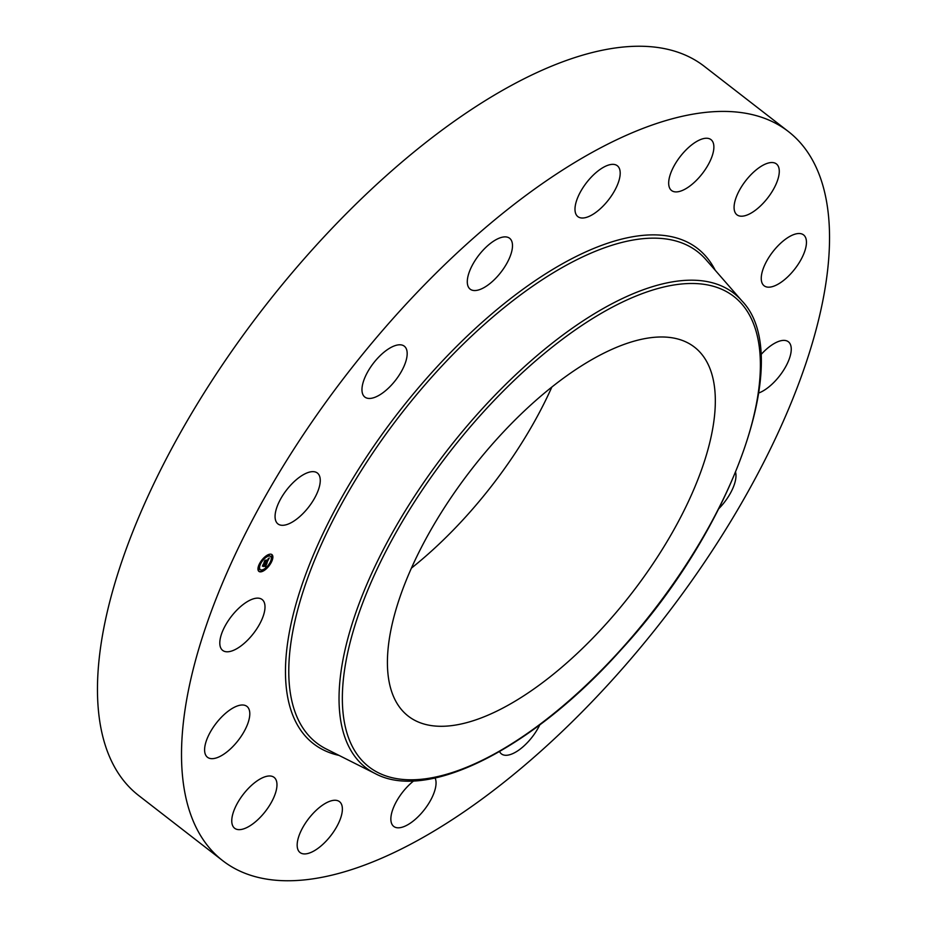 <?xml version="1.0" encoding="UTF-8"?>
<svg xmlns="http://www.w3.org/2000/svg" width="927" height="927" viewBox="0 0 927 927"><rect width="100%" height="100%" fill="white"/><g stroke="black" fill="none" stroke-linecap="round" stroke-linejoin="round"><path stroke-width="1.39" d="M276.373 522.121A32.19 13.963 -52.2 0 1 288.332 487.811A32.19 13.963 -52.2 0 1 317.393 473.037A32.19 13.963 -52.2 0 1 318.958 474.833A32.19 13.963 -52.2 0 1 306.999 509.132A32.19 13.963 -52.2 0 1 277.938 523.917A32.19 13.963 -52.2 0 1 276.373 522.121M222.77 860.719L138.714 795.54A461.414 200.093 -52.2 0 1 312.978 248.911A461.414 200.093 -52.2 0 1 704.23 66.281L788.286 131.46A461.414 200.093 -52.2 0 1 614.022 678.089A461.414 200.093 -52.2 0 1 222.77 860.719A461.414 200.093 -52.2 0 1 397.023 314.091A461.414 200.093 -52.2 0 1 788.286 131.46M606.27 623.744A233.5 101.263 -52.2 0 1 408.286 716.154A233.5 101.263 -52.2 0 1 496.466 439.537A233.5 101.263 -52.2 0 1 694.462 347.127A233.5 101.263 -52.2 0 1 606.27 623.744M551.855 387.034A233.5 101.263 -52.2 0 1 466.826 515.597A233.5 101.263 -52.2 0 1 411.437 568.112M469.479 271.46A32.19 13.963 -52.2 0 1 489.143 244.438A32.19 13.963 -52.2 0 1 509.618 238.274A32.19 13.963 -52.2 0 1 510.302 255.979A32.19 13.963 -52.2 0 1 490.638 282.99A32.19 13.963 -52.2 0 1 470.163 289.154A32.19 13.963 -52.2 0 1 469.479 271.46M539.781 724.879A32.19 13.963 -52.2 0 1 501.426 753.894A32.19 13.963 -52.2 0 1 499.572 751.577M582.446 188.505A32.19 13.963 -52.2 0 1 617.324 165.748A32.19 13.963 -52.2 0 1 612.735 193.87A32.19 13.963 -52.2 0 1 577.869 216.628A32.19 13.963 -52.2 0 1 582.446 188.505M435.087 777.985A32.19 13.963 -52.2 0 1 428.598 803.674A32.19 13.963 -52.2 0 1 393.732 826.421A32.19 13.963 -52.2 0 1 398.309 798.309A32.19 13.963 -52.2 0 1 413.755 780.87M683.709 152.387A32.19 13.963 -52.2 0 1 711.009 139.641A32.19 13.963 -52.2 0 1 698.842 177.775A32.19 13.963 -52.2 0 1 671.554 190.522A32.19 13.963 -52.2 0 1 683.709 152.387M327.347 839.792A32.19 13.963 -52.2 0 1 300.047 852.539A32.19 13.963 -52.2 0 1 312.202 814.393A32.19 13.963 -52.2 0 1 339.502 801.658A32.19 13.963 -52.2 0 1 327.347 839.792M757.834 168.587A32.19 13.963 -52.2 0 1 776.409 163.928A32.19 13.963 -52.2 0 1 775.876 184.554A32.19 13.963 -52.2 0 1 755.528 210.151A32.19 13.963 -52.2 0 1 736.953 214.809A32.19 13.963 -52.2 0 1 737.486 194.183A32.19 13.963 -52.2 0 1 757.834 168.587M253.21 823.593A32.19 13.963 -52.2 0 1 234.635 828.251A32.19 13.963 -52.2 0 1 235.168 807.626A32.19 13.963 -52.2 0 1 255.528 782.029A32.19 13.963 -52.2 0 1 274.091 777.371A32.19 13.963 -52.2 0 1 273.569 797.996A32.19 13.963 -52.2 0 1 253.21 823.593M793.558 234.647A32.19 13.963 -52.2 0 1 803.582 234.913A32.19 13.963 -52.2 0 1 800.349 260.777A32.19 13.963 -52.2 0 1 774.138 286.049A32.19 13.963 -52.2 0 1 764.126 285.783A32.19 13.963 -52.2 0 1 767.347 259.919A32.19 13.963 -52.2 0 1 793.558 234.647M217.497 757.533A32.19 13.963 -52.2 0 1 207.474 757.266A32.19 13.963 -52.2 0 1 210.696 731.403A32.19 13.963 -52.2 0 1 236.906 706.131A32.19 13.963 -52.2 0 1 246.93 706.397A32.19 13.963 -52.2 0 1 243.697 732.26A32.19 13.963 -52.2 0 1 217.497 757.533M760.87 354.751A32.19 13.963 -52.2 0 1 785.424 340.51A32.19 13.963 -52.2 0 1 788.379 341.773A32.19 13.963 -52.2 0 1 785.088 367.752A32.19 13.963 -52.2 0 1 758.784 392.978M225.62 651.669A32.19 13.963 -52.2 0 1 222.677 650.406A32.19 13.963 -52.2 0 1 229.236 619.306A32.19 13.963 -52.2 0 1 259.178 598.263A32.19 13.963 -52.2 0 1 262.132 599.526A32.19 13.963 -52.2 0 1 255.574 630.615A32.19 13.963 -52.2 0 1 225.62 651.669M735.609 472.376A32.19 13.963 -52.2 0 1 718.912 508.575M361.993 388.61A32.19 13.963 -52.2 0 1 379.433 356.362A32.19 13.963 -52.2 0 1 404.299 346.177A32.19 13.963 -52.2 0 1 407.15 354.635A32.19 13.963 -52.2 0 1 389.711 386.883A32.19 13.963 -52.2 0 1 364.844 397.057A32.19 13.963 -52.2 0 1 361.993 388.61M261.634 571.681A10.626 4.612 -52.2 0 1 258.911 571.403A10.626 4.612 -52.2 0 1 260.209 562.469A10.626 4.612 -52.2 0 1 269.212 554.334A10.626 4.612 -52.2 0 1 271.935 554.613A10.626 4.612 -52.2 0 1 270.638 563.535A10.626 4.612 -52.2 0 1 261.634 571.681M262.434 569.838A8.366 3.627 -52.2 0 1 260.29 569.618A8.366 3.627 -52.2 0 1 261.31 562.585A8.366 3.627 -52.2 0 1 268.401 556.165A8.366 3.627 -52.2 0 1 270.545 556.385A8.366 3.627 -52.2 0 1 269.525 563.419A8.366 3.627 -52.2 0 1 262.434 569.838M266.93 562.017L267.915 560.661L264.38 561.994L265.145 560.267L268.03 559.92L268.065 558.935L268.239 559.862L268.193 558.726L269.293 557.938L267.069 562.283M267.115 561.797L267.567 560.986L263.952 562.515L264.798 560.58L264.125 562.283L267.694 560.847L267.092 561.843M265.47 566.756L264.902 566.362L266.397 564.149L265.087 564.52L266.142 564.427L265.168 566.084L266.026 564.543L264.948 564.844L264.902 565.887L263.731 566.223L264.855 564.589L262.862 565.563L263.674 563.709L267.185 562.816L265.47 566.756M263.477 566.536L264.774 566.084L263.477 566.536M264.473 564.972L262.364 566.154L263.442 563.836L262.538 565.922L264.589 564.856L264.137 565.76L264.392 564.914M270.939 561.924L271.553 560.893L270.939 561.924M261.808 571.287L262.422 570.244L261.808 571.287M266.86 567.88L267.486 566.849L266.86 567.88M259.444 565.134L260.07 564.091L259.444 565.134M258.737 570.14L259.363 569.108L258.737 570.14M269.039 554.728L268.413 555.76L269.039 554.728M272.109 555.864L271.484 556.895L272.109 555.864M263.986 558.124L263.361 559.166L263.986 558.124M264.855 564.589L263.314 564.531M266.397 564.149L264.543 564.346M267.915 560.661L264.821 561.009M258.691 571.206A10.626 4.612 127.8 0 0 261.171 571.322A10.626 4.612 127.8 0 0 261.553 571.206M262.26 570.916A10.626 4.612 127.8 0 0 266.57 567.776M267.463 566.837A10.626 4.612 127.8 0 0 270.869 561.936M271.414 560.789A10.626 4.612 127.8 0 0 271.692 554.45M268.366 555.713A8.366 3.627 127.8 0 0 267.949 555.818A8.366 3.627 127.8 0 0 264.172 558.158M263.245 559.074A8.366 3.627 127.8 0 0 259.931 563.987M259.49 565.111A8.366 3.627 127.8 0 0 259.838 569.259A8.366 3.627 127.8 0 0 260.081 569.421M270.302 556.235A8.366 3.627 127.8 0 0 270.093 556.038A8.366 3.627 127.8 0 0 268.772 555.679M270.939 560.522L271.553 560.893M261.611 569.978L261.344 570.928M258.957 568.911L258.274 569.792M268.123 554.728L268.123 555.424M271.866 555.679L271.194 556.559M375.273 773.616L326.292 749.004A310.812 134.786 -52.2 0 1 433.952 374.67A310.812 134.786 -52.2 0 1 705.864 259.548L741.89 300.858C795.065 355.4 734.23 526.895 621.449 649.352C533.987 747.625 428.239 802.214 375.273 773.616A300.209 130.186 -52.2 0 1 479.259 412.052A300.209 130.186 -52.2 0 1 741.89 300.858M339.015 755.401A313.349 135.887 -52.2 0 1 431.843 372.492A313.349 135.887 -52.2 0 1 715.215 270.278M481.38 414.23A297.671 129.085 -52.2 0 1 748.298 312.99A297.671 129.085 -52.2 0 1 621.368 649.051A297.671 129.085 -52.2 0 1 354.438 750.291A297.671 129.085 -52.2 0 1 481.38 414.23"/></g></svg>
